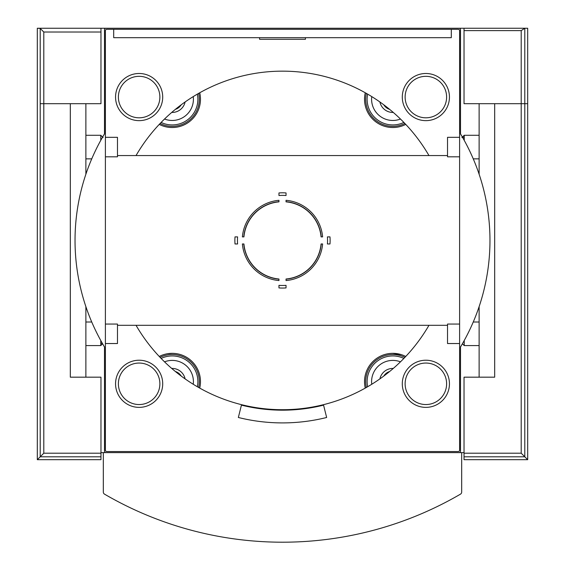 <?xml version="1.0" encoding="UTF-8"?>
<svg xmlns="http://www.w3.org/2000/svg" width="565" height="565" viewBox="0 0 565 565"><rect width="100%" height="100%" fill="white"/><g stroke="black" fill="none" stroke-linecap="round" stroke-linejoin="round"><path stroke-width="0.85" d="M286.038 192.94L286.038 195.518A45.052 45.052 0 0 0 278.962 195.518L278.962 192.94A47.622 47.622 0 0 1 286.038 192.94A47.622 47.622 0 0 0 278.962 192.94M286.038 201.691L286.038 201.853A38.738 38.738 0 0 1 321.075 236.897L322.622 236.897A40.285 40.285 0 0 0 286.038 200.307L286.038 201.691A38.9 38.9 0 0 1 321.238 236.897A38.9 38.9 0 0 0 286.038 201.691A38.9 38.9 0 0 1 321.238 236.897M278.962 200.307L278.962 201.853A38.738 38.738 0 0 0 243.925 236.897L242.378 236.897A40.285 40.285 0 0 1 278.962 200.307M329.988 243.967L327.41 243.967A45.052 45.052 0 0 0 327.41 236.897L329.988 236.897A47.622 47.622 0 0 1 329.988 243.967A47.622 47.622 0 0 0 329.988 236.897M321.238 243.967L321.075 243.967A38.738 38.738 0 0 1 286.038 279.011L286.038 280.558A40.285 40.285 0 0 0 322.622 243.967L321.238 243.967A38.9 38.9 0 0 1 286.038 279.174A38.9 38.9 0 0 0 321.238 243.967A38.9 38.9 0 0 1 286.038 279.174M278.962 287.924L278.962 285.346A45.052 45.052 0 0 0 286.038 285.346L286.038 287.924A47.622 47.622 0 0 1 278.962 287.924A47.622 47.622 0 0 0 286.038 287.924M278.962 279.174L278.962 279.011A38.738 38.738 0 0 1 243.925 243.967L242.378 243.967A40.285 40.285 0 0 0 278.962 280.558L278.962 279.174A38.9 38.9 0 0 1 243.762 243.967A38.9 38.9 0 0 0 278.962 279.174A38.9 38.9 0 0 1 243.762 243.967M235.012 236.897L237.59 236.897A45.052 45.052 0 0 0 237.59 243.967L235.012 243.967A47.622 47.622 0 0 1 235.012 236.897A47.622 47.622 0 0 0 235.012 243.967M181.224 104.793A10.608 10.608 0 0 1 175.39 109.356M389.61 109.356A10.608 10.608 0 0 1 383.776 104.793M401.327 354.643L392.809 353.33A28.292 28.292 0 0 1 405.748 356.466M159.252 356.466A28.292 28.292 0 0 1 172.191 353.337L167.48 353.725M428.962 155.559A169.274 169.274 0 0 0 136.038 155.559M136.038 325.306A169.274 169.274 0 0 0 428.962 325.306M100.966 452.614L103.324 452.614L103.324 492.101A2.359 2.359 0 0 0 104.497 494.135A353.634 353.634 0 0 0 460.503 494.135A2.359 2.359 0 0 0 461.676 492.101L461.676 452.614L464.034 452.614M85.88 306.633L85.88 377.173L70.321 377.173L70.321 103.692L43.795 103.692L100.966 103.692L100.966 28.25L113.699 28.25M451.301 28.25L464.034 28.25L464.034 103.692L521.205 103.692L494.679 103.692L494.679 377.173L479.12 377.173L479.12 306.633M238.352 417.486L241.432 405.133A169.747 169.747 0 0 0 323.568 405.133L326.648 417.486A182.474 182.474 0 0 1 238.352 417.486M459.084 452.614A1.413 1.413 0 0 0 460.496 451.202L460.496 347.016A207.468 207.468 0 0 0 460.496 133.849L460.496 29.663A1.413 1.413 0 0 0 459.084 28.25L105.916 28.25A1.413 1.413 0 0 0 104.504 29.663L104.504 133.849A207.468 207.468 0 0 0 104.504 347.016L104.504 451.202A1.413 1.413 0 0 0 105.916 452.614M113.699 29.309L113.699 37.678L451.301 37.678L451.301 29.309M479.12 174.232L479.12 103.692M85.88 174.232L85.88 103.692M475.822 377.173L479.12 377.173M117.471 155.559L447.529 155.559M305.432 37.678L305.432 39.282L259.568 39.282L259.568 37.678M105.394 30.722L105.394 450.143A1.405 1.405 0 0 0 106.799 451.555L458.201 451.555A1.405 1.405 0 0 0 459.606 450.143L459.606 30.722A1.405 1.405 0 0 0 458.201 29.309L106.799 29.309A1.405 1.405 0 0 0 105.394 30.722M459.606 137.323L447.529 137.323L447.529 156.816L459.606 156.816M462.53 137.323L464.225 137.323M459.606 324.049L447.529 324.049L447.529 343.541L459.606 343.541M105.394 137.323L117.471 137.323L117.471 156.816L105.394 156.816M105.394 324.049L117.471 324.049L117.471 343.541L105.394 343.541M393.268 112.435A13.2 13.2 0 0 1 379.899 101.983M400.465 119.031A21.216 21.216 0 0 1 371.756 96.601M404.9 123.509A27.113 27.113 0 0 1 366.339 93.38M405.748 124.399A28.292 28.292 0 0 1 365.273 92.773M175.39 371.509A10.608 10.608 0 0 1 181.224 376.071M171.732 368.429A13.2 13.2 0 0 1 185.101 378.875M164.535 361.833A21.216 21.216 0 0 1 193.244 384.264M160.1 357.355A27.113 27.113 0 0 1 198.661 387.484M172.191 353.337A28.292 28.292 0 0 1 199.728 388.091M185.101 101.983A13.2 13.2 0 0 1 171.732 112.435M193.244 96.601A21.216 21.216 0 0 1 164.535 119.031M198.661 93.38A27.113 27.113 0 0 1 160.1 123.509M199.728 92.773A28.292 28.292 0 0 1 159.252 124.399M383.776 376.071A10.608 10.608 0 0 1 389.61 371.509M379.899 378.875A13.2 13.2 0 0 1 393.268 368.429M371.756 384.264A21.216 21.216 0 0 1 400.465 361.833M366.339 387.484A27.113 27.113 0 0 1 404.9 357.355M365.273 388.091A28.292 28.292 0 0 1 392.809 353.337M383.826 104.836A2.119 2.119 0 0 0 384.617 105.429M180.383 105.429A2.119 2.119 0 0 0 181.174 104.836M181.174 376.029A2.119 2.119 0 0 0 180.383 375.435M384.617 375.435A2.119 2.119 0 0 0 383.826 376.029M243.762 236.897A38.9 38.9 0 0 1 278.962 201.691A38.9 38.9 0 0 0 243.762 236.897A38.9 38.9 0 0 1 278.962 201.691M425.869 120.642A23.575 23.575 0 0 0 446.286 85.28A23.575 23.575 0 0 0 405.451 85.28A23.575 23.575 0 0 0 425.869 120.642M139.131 407.372A23.575 23.575 0 0 0 159.549 372.01A23.575 23.575 0 0 0 118.714 372.01A23.575 23.575 0 0 0 139.131 407.372M425.869 407.372A23.575 23.575 0 0 0 446.286 372.01A23.575 23.575 0 0 0 405.451 372.01A23.575 23.575 0 0 0 425.869 407.372M139.131 120.642A23.575 23.575 0 0 0 159.549 85.28A23.575 23.575 0 0 0 118.714 85.28A23.575 23.575 0 0 0 139.131 120.642M527.689 459.684L527.689 103.692L521.205 103.692L527.689 103.692L527.689 28.25L524.8 28.25L524.8 456.803L527.689 459.684L464.034 459.684L464.034 456.803L524.8 456.803L521.205 453.208L521.205 30.609L524.8 28.25M464.034 456.803L464.034 377.173L494.679 377.173L494.679 124.907M527.689 123.495L527.689 170.651M461.909 137.599L464.225 135.282L464.225 140.339M464.225 135.282L479.12 135.282M527.689 310.213L527.689 357.37M464.225 340.526L464.225 345.582L479.12 345.582M473.258 322.008L479.12 322.008M527.689 193.279L527.689 287.585M464.034 28.25L524.701 28.25M40.2 103.692L43.795 103.692L40.2 103.692L40.2 456.803L43.795 453.208L43.795 32.021L40.2 28.427L40.2 103.692M70.321 124.907L70.321 377.173L100.966 377.173L100.966 453.208L43.795 453.208M100.966 456.803L40.2 456.803L37.311 459.684L100.966 459.684L100.966 453.208M37.311 459.684L37.311 28.25L40.2 28.427M37.311 170.651L37.311 123.495M100.775 140.339L100.775 135.282L85.88 135.282M103.091 137.599L100.775 135.282M37.311 357.37L37.311 310.213M102.597 343.76L100.775 345.582L100.775 340.526M91.742 322.008L85.88 322.008M37.311 193.279L37.311 287.585M40.2 28.25L37.311 28.25M100.966 28.25L39.847 28.25M461.676 452.614L103.324 452.614L103.324 492.101M403.869 122.436A25.7 25.7 0 0 1 367.631 94.122M161.131 358.429A25.7 25.7 0 0 1 197.369 386.743M197.369 94.122A25.7 25.7 0 0 1 161.131 122.436M367.631 386.743A25.7 25.7 0 0 1 403.869 358.429M425.869 117.81A20.75 20.75 0 0 0 443.836 86.692A20.75 20.75 0 0 0 407.902 86.692A20.75 20.75 0 0 0 425.869 117.81M139.131 404.547A20.75 20.75 0 0 0 157.098 373.423A20.75 20.75 0 0 0 121.164 373.423A20.75 20.75 0 0 0 139.131 404.547M425.869 404.547A20.75 20.75 0 0 0 443.836 373.423A20.75 20.75 0 0 0 407.902 373.423A20.75 20.75 0 0 0 425.869 404.547M139.131 117.81A20.75 20.75 0 0 0 157.098 86.692A20.75 20.75 0 0 0 121.164 86.692A20.75 20.75 0 0 0 139.131 117.81M464.034 453.208L521.205 453.208M464.034 30.609L521.205 30.609M100.966 32.021L43.795 32.021M117.471 325.306L447.529 325.306M100.775 343.541L102.47 343.541M473.258 158.857L479.12 158.857M462.403 343.76L464.225 345.582M91.742 158.857L85.88 158.857M100.775 345.582L85.88 345.582"/></g></svg>
